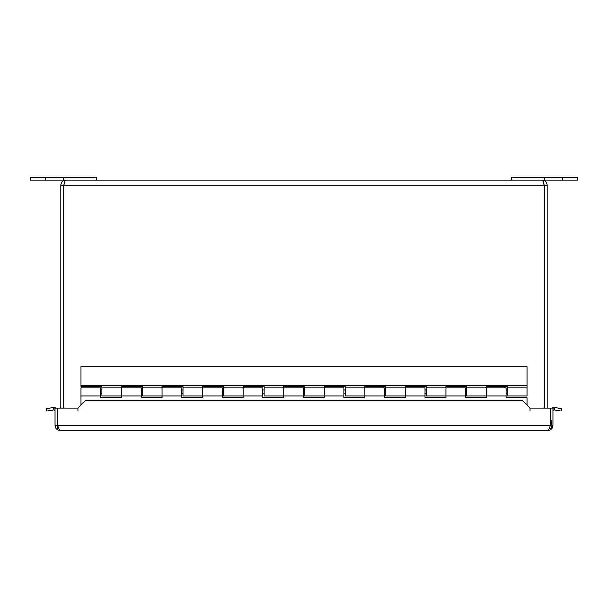 <?xml version="1.0" encoding="UTF-8"?>
<svg xmlns="http://www.w3.org/2000/svg" width="608" height="608" viewBox="0 0 608 608"><rect width="100%" height="100%" fill="white"/><g stroke="black" fill="none" stroke-linecap="round" stroke-linejoin="round"><path stroke-width="0.91" d="M550.331 425.288L550.331 408.052L530.07 408.052L530.062 411.069L530.062 408.044L522.454 400.429L85.538 400.429L77.923 408.044L77.923 411.069L77.915 408.052L57.661 408.052L57.661 425.288L550.331 425.288C549.336 428.663 548.332 430.517 547.337 430.852L60.656 430.852C59.652 430.517 58.657 428.663 57.661 425.288M53.474 409.032L53.192 407.459L54.203 407.421L53.96 409.8L53.474 409.032M554.519 409.032L554.032 409.8L553.789 407.421L554.8 407.459L554.519 409.032M53.61 409.815L46.672 411.031L46.261 408.682L53.192 407.459M554.8 407.459L561.731 408.682L561.313 411.031L554.382 409.815M53.96 409.8A1.269 1.269 0 0 1 55.092 411.061M55.906 408.052A3.656 3.656 0 0 0 54.203 407.421M553.789 407.421A3.656 3.656 0 0 0 552.079 408.052M554.032 409.8A1.269 1.269 0 0 0 552.892 411.061M57.661 420.858L57.486 408.052L55.092 408.052L55.092 425.288C55.427 428.663 57.281 430.517 60.656 430.852M550.506 420.858L550.506 408.052L552.892 408.052L552.892 425.288C552.558 428.663 550.711 430.517 547.337 430.852M57.486 425.288L55.092 425.288M551.745 425.288L552.892 425.288M550.331 420.858L551.745 420.858L551.745 428.458L549.176 428.458M57.486 420.858L57.486 428.458L58.816 428.458M544.684 180.188L511.731 180.188L511.731 177.148L544.684 177.148L544.684 180.188L577.6 180.188L577.6 177.148L544.684 177.148M63.316 180.188L96.269 180.188L96.269 177.148L30.4 177.148L30.4 180.188L63.316 180.188L63.316 177.148M30.4 177.148L30.4 180.188M526.931 404.913L526.931 397.655L506.061 397.655L506.061 396.028L486.4 396.028L486.4 387.927L486.4 397.655L465.523 397.655L465.523 396.028L445.869 396.028L445.869 387.927L445.869 397.655L424.992 397.655L424.992 396.028L405.331 396.028L405.331 387.927L405.331 397.655L384.461 397.655L384.461 396.028L364.8 396.028L364.8 387.927L364.8 397.655L343.923 397.655L343.923 396.028L324.269 396.028L324.269 387.927L324.269 397.655L303.392 397.655L303.392 396.028L283.731 396.028L283.731 387.927L283.731 397.655L262.861 397.655L262.861 396.028L243.2 396.028L243.2 387.927L243.2 397.655L222.323 397.655L222.323 396.028L202.669 396.028L202.669 387.927L202.669 397.655L181.792 397.655L181.792 396.028L162.131 396.028L162.131 387.927L162.131 397.655L141.261 397.655L141.261 396.028L121.6 396.028L121.6 387.927L121.6 397.655L100.723 397.655L100.723 387.927L81.069 387.927L81.069 404.898M141.261 396.028L141.261 387.927L121.6 387.927L121.6 386.3L142.477 386.3L142.477 396.028L162.131 396.028M181.792 396.028L181.792 387.927L162.131 387.927L162.131 386.3L183.008 386.3L183.008 396.028L202.669 396.028M222.323 396.028L222.323 387.927L202.669 387.927L202.669 386.3L223.539 386.3L223.539 396.028L243.2 396.028M262.861 396.028L262.861 387.927L243.2 387.927L243.2 386.3L264.077 386.3L264.077 396.028L283.731 396.028M303.392 396.028L303.392 387.927L283.731 387.927L283.731 386.3L304.608 386.3L304.608 396.028L324.269 396.028M343.923 396.028L343.923 387.927L324.269 387.927L324.269 386.3L345.139 386.3L345.139 396.028L364.8 396.028M384.461 396.028L384.461 387.927L364.8 387.927L364.8 386.3L385.677 386.3L385.677 396.028L405.331 396.028M424.992 396.028L424.992 387.927L405.331 387.927L405.331 386.3L426.208 386.3L426.208 396.028L445.869 396.028M465.523 396.028L465.523 387.927L445.869 387.927L445.869 386.3L466.739 386.3L466.739 396.028L486.4 396.028M506.061 396.028L506.061 387.927L486.4 387.927L486.4 386.3L507.277 386.3L507.277 396.028L526.931 396.028L526.931 366.442L81.069 366.442L81.069 386.3L101.939 386.3L101.939 396.028L121.6 396.028M81.069 385.495L526.931 385.495M64.273 183.836L63.802 185.09L60.8 185.09L60.8 408.052M63.802 185.09L63.802 408.052M547.2 408.052L547.2 185.09C546.904 182.119 545.27 180.485 542.298 180.188C542.868 180.485 543.438 182.119 544.008 185.09L544.008 408.052M543.734 183.844L544.198 185.09L544.198 408.052M63.992 408.052L63.992 185.09C64.562 182.119 65.132 180.485 65.702 180.188C62.73 180.485 61.096 182.119 60.8 185.09M544.198 185.09L547.2 185.09M65.702 180.188L542.298 180.188M562.4 177.148L562.4 180.188M45.6 177.148L45.6 180.188M544.008 185.09L63.992 185.09M100.723 396.028L81.069 396.028M507.277 389.948L506.061 389.948M466.739 389.948L465.523 389.948M426.208 389.948L424.992 389.948M385.677 389.948L384.461 389.948M345.139 389.948L343.923 389.948M304.608 389.948L303.392 389.948M264.077 389.948L262.861 389.948M223.539 389.948L222.323 389.948M183.008 389.948L181.792 389.948M142.477 389.948L141.261 389.948M101.939 389.948L100.723 389.948M507.277 394.007L506.061 394.007M466.739 394.007L465.523 394.007M426.208 394.007L424.992 394.007M385.677 394.007L384.461 394.007M345.139 394.007L343.923 394.007M304.608 394.007L303.392 394.007M264.077 394.007L262.861 394.007M223.539 394.007L222.323 394.007M183.008 394.007L181.792 394.007M142.477 394.007L141.261 394.007M101.939 394.007L100.723 394.007M466.739 387.927L486.4 387.927M426.208 387.927L445.869 387.927M385.677 387.927L405.331 387.927M345.139 387.927L364.8 387.927M304.608 387.927L324.269 387.927M264.077 387.927L283.731 387.927M223.539 387.927L243.2 387.927M183.008 387.927L202.669 387.927M142.477 387.927L162.131 387.927M101.939 387.927L121.6 387.927M507.277 387.927L526.931 387.927"/></g></svg>
